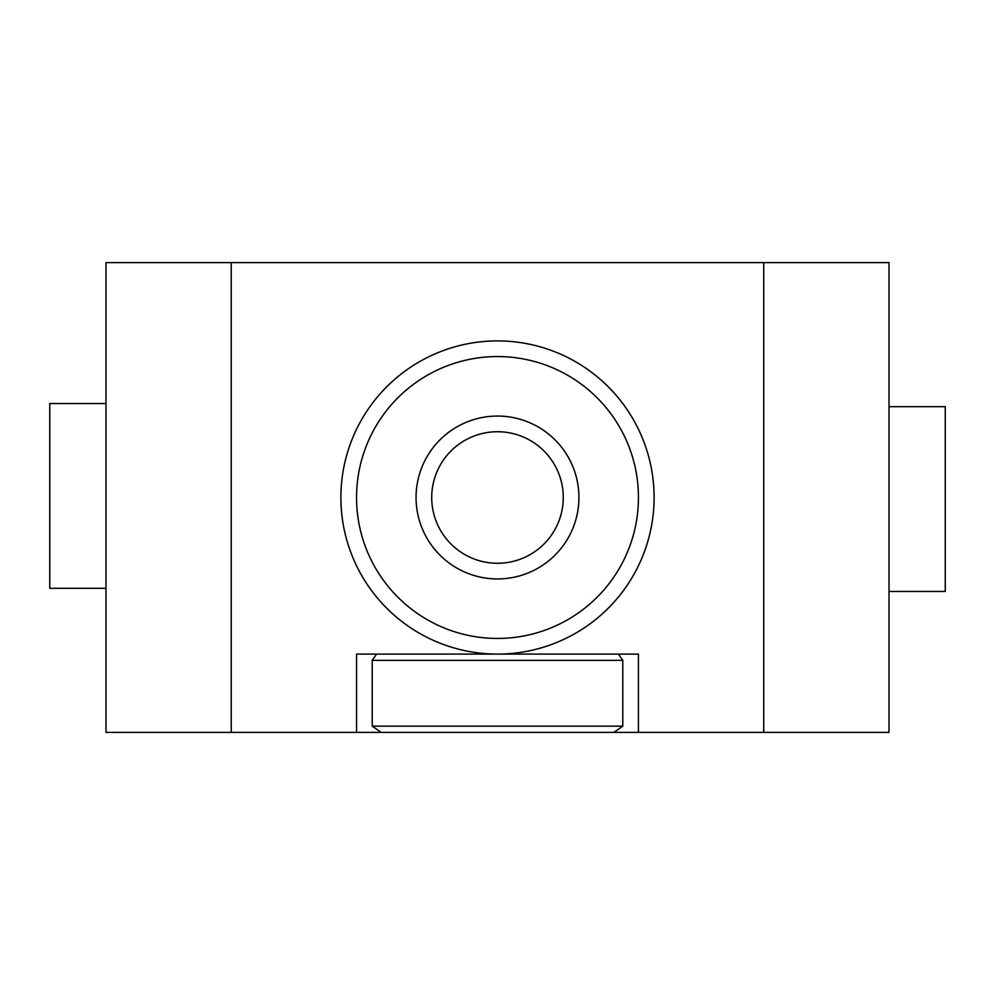 <?xml version="1.0" encoding="UTF-8"?>
<svg xmlns="http://www.w3.org/2000/svg" width="995" height="995" viewBox="0 0 995 995"><rect width="100%" height="100%" fill="white"/><g stroke="black" fill="none" stroke-linecap="round" stroke-linejoin="round"><path stroke-width="1.49" d="M889.008 591.465L945.25 591.465L945.25 406.669L889.008 406.669M105.98 591.465L105.98 306.435L105.98 403.535L49.75 403.535L49.75 588.331L105.98 588.331M654.101 497.5A156.601 156.601 0 0 1 497.5 654.101A156.601 156.601 0 0 1 340.887 497.5A156.601 156.601 0 0 1 497.5 340.899A156.601 156.601 0 0 1 654.101 497.5M497.5 431.73A65.769 65.769 0 0 1 563.269 497.5A65.769 65.769 0 0 1 497.5 563.269A65.769 65.769 0 0 1 431.718 497.5A65.769 65.769 0 0 1 497.5 431.73M638.442 497.5A140.942 140.942 0 0 1 497.5 638.442A140.942 140.942 0 0 1 356.546 497.5A140.942 140.942 0 0 1 497.5 356.558A140.942 140.942 0 0 1 638.442 497.5M497.5 578.941A81.441 81.441 0 0 0 578.928 497.5A81.441 81.441 0 0 0 497.5 416.059A81.441 81.441 0 0 0 416.059 497.5A81.441 81.441 0 0 0 497.5 578.941M613.84 732.407L356.546 732.407L356.546 654.101L638.442 654.101L638.442 732.407L613.84 732.407L622.783 726.151L622.783 660.369L372.217 660.369L372.217 726.151L622.783 726.151M105.98 262.593L105.98 732.407L231.263 732.407L231.263 262.593L105.98 262.593M763.725 262.593L763.725 732.407L889.008 732.407L889.008 262.593L231.263 262.593M763.725 732.407L638.442 732.407M356.546 732.407L231.263 732.407M381.16 732.407L372.217 726.151M618.392 654.101L622.783 660.369M376.595 654.101L372.217 660.369"/></g></svg>
